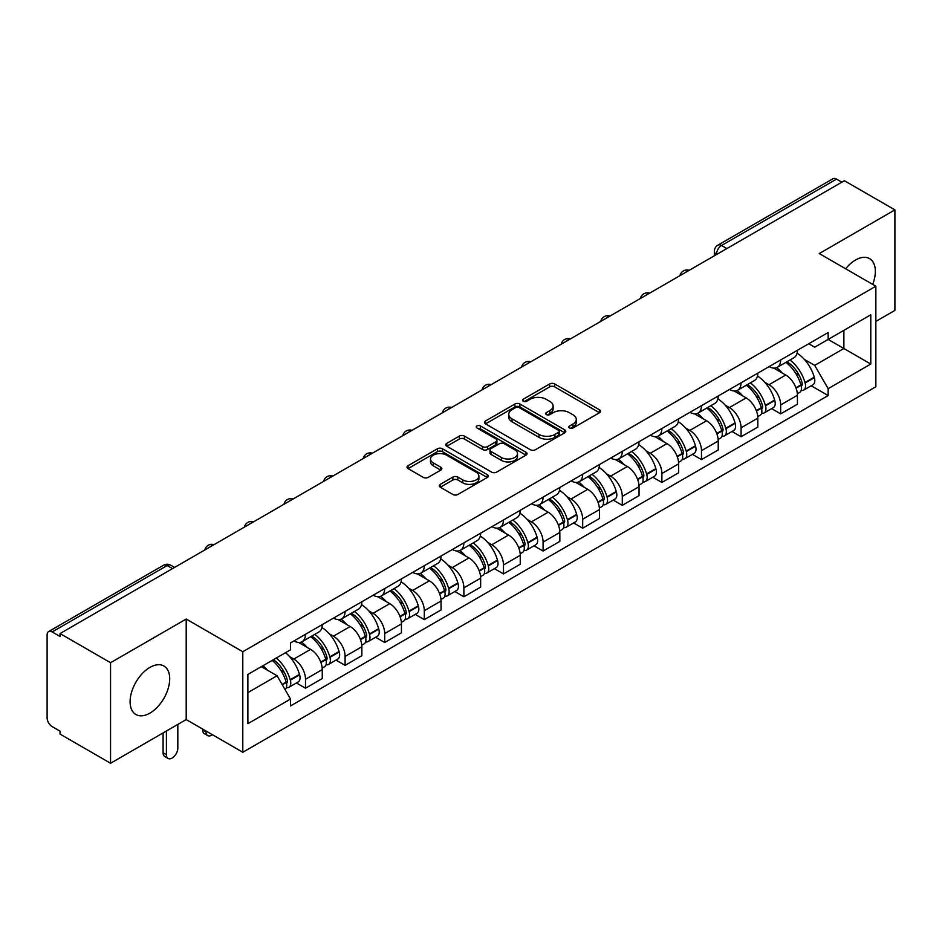 <?xml version="1.0" encoding="UTF-8"?>
<svg xmlns="http://www.w3.org/2000/svg" width="942" height="942" viewBox="0 0 942 942"><rect width="100%" height="100%" fill="white"/><g stroke="black" fill="none" stroke-linecap="round" stroke-linejoin="round"><path stroke-width="1.41" d="M569.557 427.986A2.461 1.425 0 0 0 573.042 427.986L599.524 412.702A3.521 2.037 0 0 0 600.549 411.265A3.521 2.037 0 0 0 599.524 409.829L554.673 383.936A3.521 2.037 0 0 0 549.692 383.936L523.21 399.22A2.461 1.425 0 0 0 522.492 400.22A2.461 1.425 0 0 0 523.21 401.233A2.461 1.425 0 0 0 526.708 401.233L530.134 399.255A11.28 6.512 0 0 1 546.077 399.255L549.81 401.41A11.28 6.512 0 0 1 553.119 406.014A11.28 6.512 0 0 1 549.81 410.618L546.384 412.596A2.461 1.425 0 0 0 545.665 413.609A2.461 1.425 0 0 0 546.384 414.61A2.461 1.425 0 0 0 549.881 414.61L553.295 412.631A11.28 6.512 0 0 1 569.251 412.631L572.983 414.786A11.28 6.512 0 0 1 576.292 419.39A11.28 6.512 0 0 1 572.983 423.994L569.557 425.972A2.461 1.425 0 0 0 568.838 426.985A2.461 1.425 0 0 0 569.557 427.986L569.557 425.972M149.908 713.129A28.001 16.167 120 0 0 168.194 688.461A28.001 16.167 120 0 0 163.896 666.018A28.001 16.167 120 0 0 149.908 667.407A28.001 16.167 120 0 0 131.609 692.076A28.001 16.167 120 0 0 135.907 714.519A28.001 16.167 120 0 0 149.908 713.129M872.692 284.402A28.001 16.167 120 0 0 869.56 258.614A28.001 16.167 120 0 0 855.56 260.004A28.001 16.167 120 0 0 845.645 268.788M440.314 484.341A3.521 2.037 0 0 0 439.278 485.778A3.521 2.037 0 0 0 440.314 487.214L452.89 494.479A3.521 2.037 0 0 0 457.871 494.479L487.273 477.512A3.521 2.037 0 0 0 488.309 476.063A3.521 2.037 0 0 0 487.273 474.627L442.422 448.733A3.521 2.037 0 0 0 437.441 448.733L408.039 465.713A3.521 2.037 0 0 0 407.015 467.15A3.521 2.037 0 0 0 408.039 468.586L423.241 477.358A3.521 2.037 0 0 0 428.221 477.358L440.809 470.093A3.521 2.037 0 0 0 441.845 468.657A3.521 2.037 0 0 0 440.809 467.22L433.273 462.875A9.42 5.44 0 0 1 430.506 459.025A9.42 5.44 0 0 1 436.334 453.997A9.42 5.44 0 0 1 446.602 455.174L476.122 472.225A9.42 5.44 0 0 1 478.889 476.063A9.42 5.44 0 0 1 473.072 481.091A9.42 5.44 0 0 1 462.793 479.914L457.871 477.076A3.521 2.037 0 0 0 452.89 477.076L440.314 484.341L440.314 487.214M242.8 651.723L186.198 619.047L110.555 662.721L60.041 633.554L844.385 180.723L894.9 209.878L819.257 253.551L875.86 286.227L242.8 651.723L242.8 752.258L875.86 386.762L875.86 286.227M530.381 449.746A3.521 2.037 0 0 0 535.362 449.746L564.764 432.767A3.521 2.037 0 0 0 565.789 431.33A3.521 2.037 0 0 0 564.764 429.893L519.913 404A3.521 2.037 0 0 0 514.933 404L485.53 420.98A3.521 2.037 0 0 0 484.494 422.416A3.521 2.037 0 0 0 485.53 423.853L530.381 449.746M477.924 428.516A2.461 1.425 0 0 1 480.42 428.869L480.42 425.937L526.025 452.266A3.521 2.037 0 0 1 527.049 453.703A3.521 2.037 0 0 1 526.025 455.139L496.622 472.119A3.521 2.037 0 0 1 491.63 472.119L446.791 446.225L446.791 443.341A3.521 2.037 0 0 0 445.754 444.777A3.521 2.037 0 0 0 446.791 446.225M446.791 443.341L459.366 436.075A3.521 2.037 0 0 1 464.359 436.075L482.54 446.579A3.521 2.037 0 0 0 487.52 446.579L495.869 441.763A3.521 2.037 0 0 0 496.905 440.326A3.521 2.037 0 0 0 495.869 438.89L476.935 427.951A2.461 1.425 0 0 1 476.216 426.95A2.461 1.425 0 0 1 477.735 425.631A2.461 1.425 0 0 1 480.42 425.937M110.555 662.721L110.555 763.256L60.041 734.089L60.041 731.157L52.175 726.612A7.183 4.145 -120 0 1 47.1 717.816L47.1 634.873A7.183 4.145 -120 0 1 48.584 631.587L163.578 565.2A7.183 4.145 60 0 1 167.158 565.553L52.175 631.941A7.183 4.145 -120 0 0 48.584 631.587M875.86 321.41L894.9 310.413L894.9 209.878M110.555 763.256L186.198 719.582L242.8 752.258M60.041 633.554L60.041 636.486L52.175 631.941M726.859 248.57L721.537 245.497A7.183 4.145 60 0 0 717.945 245.132L832.928 178.745A7.183 4.145 60 0 1 836.52 179.11L721.537 245.497A7.183 4.145 120 0 0 716.462 254.281L716.462 254.575M841.854 182.183L836.52 179.11M780.671 359.95A16.509 9.538 60 0 1 777.256 367.356L794.012 357.689A16.509 9.538 -120 0 0 797.427 350.271M764.774 382.275L769.002 384.713A16.509 9.538 60 0 1 780.671 404.942L797.427 395.263A16.509 9.538 -120 0 0 785.758 375.046L773.759 368.122M797.427 395.263L797.427 404.2L780.671 413.879L771.592 408.628M777.256 367.356A16.509 9.538 60 0 1 769.131 366.615M780.671 404.942L780.671 413.879M741.071 382.805A16.509 9.538 60 0 1 737.657 390.223L754.412 380.544A16.509 9.538 -120 0 0 757.827 373.138M731.993 431.495L741.083 436.735L757.827 427.067L757.827 418.13A16.509 9.538 -120 0 0 746.158 397.901L734.159 390.977M737.657 390.223A16.509 9.538 60 0 1 729.532 389.482M725.175 405.142L729.402 407.58A16.509 9.538 60 0 1 741.083 427.798L741.083 436.735M701.484 405.672A16.509 9.538 60 0 1 698.057 413.079L714.813 403.412A16.509 9.538 -120 0 0 718.228 395.993M692.394 454.35L701.484 459.602L718.228 449.935L718.228 440.986A16.509 9.538 -120 0 0 706.559 420.768L694.56 413.844M698.057 413.079A16.509 9.538 60 0 1 689.933 412.337M685.576 427.998L689.803 430.435A16.509 9.538 60 0 1 701.484 450.665L701.484 459.602M661.885 428.528A16.509 9.538 60 0 1 658.458 435.946L675.214 426.267A16.509 9.538 -120 0 0 678.629 418.86M652.794 477.217L661.885 482.457L678.64 472.79L678.64 463.853A16.509 9.538 -120 0 0 666.96 443.623L654.973 436.699M658.458 435.946A16.509 9.538 60 0 1 650.333 435.204M645.976 450.865L650.204 453.302A16.509 9.538 60 0 1 661.885 473.52L661.885 482.457M622.285 451.395A16.509 9.538 60 0 1 618.859 458.801L635.614 449.134A16.509 9.538 -120 0 0 639.041 441.716M613.195 500.084L622.285 505.324L639.041 495.657L639.041 486.708A16.509 9.538 -120 0 0 627.36 466.49L615.373 459.566M618.859 458.801A16.509 9.538 60 0 1 610.734 458.059M606.389 473.72L610.604 476.157A16.509 9.538 60 0 1 622.285 496.387L622.285 505.324M582.686 474.25A16.509 9.538 60 0 1 579.271 481.668L596.015 472.001A16.509 9.538 -120 0 0 599.442 464.583M573.596 522.94L582.686 528.191L599.442 518.512L599.442 509.575A16.509 9.538 -120 0 0 587.761 489.345L575.774 482.422M579.271 481.668A16.509 9.538 60 0 1 571.135 480.926M566.79 496.587L571.005 499.024A16.509 9.538 60 0 1 582.686 519.242L582.686 528.191M543.087 497.117A16.509 9.538 60 0 1 539.672 504.523L556.416 494.856A16.509 9.538 -120 0 0 559.842 487.45M534.008 545.807L543.087 551.046L559.842 541.379L559.842 532.43A16.509 9.538 -120 0 0 548.162 512.212L536.175 505.289M539.672 504.523A16.509 9.538 60 0 1 531.535 503.782M527.19 519.442L531.418 521.88A16.509 9.538 60 0 1 543.087 542.109L543.087 551.046M503.487 519.984A16.509 9.538 60 0 1 500.072 527.39L516.828 517.723A16.509 9.538 -120 0 0 520.243 510.305M494.409 568.662L503.487 573.913L520.243 564.234L520.243 555.297A16.509 9.538 -120 0 0 508.562 535.068L496.575 528.156M500.072 527.39A16.509 9.538 60 0 1 491.936 526.649M487.591 542.309L491.818 544.747A16.509 9.538 60 0 1 503.487 564.965L503.487 573.913M463.888 542.839A16.509 9.538 60 0 1 460.473 550.258L477.229 540.578A16.509 9.538 -120 0 0 480.644 533.172M454.809 591.529L463.888 596.769L480.644 587.101L480.644 578.164A16.509 9.538 -120 0 0 468.975 557.935L456.976 551.011M460.473 550.258A16.509 9.538 60 0 1 452.348 549.504M447.992 565.165L452.219 567.602A16.509 9.538 60 0 1 463.888 587.832L463.888 596.769M424.289 565.706A16.509 9.538 60 0 1 420.874 573.113L437.63 563.446A16.509 9.538 -120 0 0 441.044 556.027M415.21 614.384L424.3 619.636L441.044 609.957L441.044 601.02A16.509 9.538 -120 0 0 429.375 580.802L417.377 573.878M420.874 573.113A16.509 9.538 60 0 1 412.749 572.371M408.392 588.032L412.62 590.469A16.509 9.538 60 0 1 424.3 610.687L424.3 619.636M384.701 588.562A16.509 9.538 60 0 1 381.274 595.98L398.03 586.301A16.509 9.538 -120 0 0 401.445 578.894M375.611 637.251L384.701 642.491L401.445 632.824L401.445 623.887A16.509 9.538 -120 0 0 389.776 603.657L377.777 596.733M381.274 595.98A16.509 9.538 60 0 1 373.15 595.226M368.793 610.887L373.02 613.324A16.509 9.538 60 0 1 384.701 633.554L384.701 642.491M345.102 611.429A16.509 9.538 60 0 1 341.675 618.835L358.431 609.168A16.509 9.538 -120 0 0 361.846 601.75M336.011 660.106L345.102 665.358L361.858 655.679L361.858 646.742A16.509 9.538 -120 0 0 350.177 626.524L338.19 619.601M341.675 618.835A16.509 9.538 60 0 1 333.55 618.093M329.194 633.754L333.421 636.191A16.509 9.538 60 0 1 345.102 656.421L345.102 665.358M305.502 634.284A16.509 9.538 60 0 1 302.076 641.702L318.832 632.023A16.509 9.538 -120 0 0 322.258 624.617M296.412 682.974L305.502 688.213L322.258 678.546L322.258 669.609A16.509 9.538 -120 0 0 310.577 649.379L298.59 642.456M302.076 641.702A16.509 9.538 60 0 1 293.951 640.949M289.606 656.609L293.822 659.059A16.509 9.538 60 0 1 305.502 679.276L305.502 688.213M808.719 343.748L814.689 347.198L870.785 314.805L843.879 330.348L843.879 348.516L814.689 365.366L804.374 359.408M247.876 692.617L277.078 675.755L290.525 699.058L247.876 723.68L247.876 674.437L290.525 649.815L290.525 642.927L828.148 332.538L828.148 339.426L870.785 364.048L828.148 388.669L814.689 365.366M870.785 314.805L870.785 364.048M290.525 699.058L290.525 705.947L828.148 395.558L828.148 388.669M186.198 619.047L186.198 719.582M277.078 675.755L261.334 666.677M811.192 385.773L828.148 395.558M570.546 428.339L572.983 426.926A11.28 6.512 0 0 0 576.292 422.322L576.292 419.39M553.119 406.014L553.119 408.946A11.28 6.512 0 0 1 549.81 413.55L547.373 414.963M599.477 412.726L554.673 386.868A3.521 2.037 0 0 0 549.692 386.868L524.199 401.575M564.717 432.802L519.913 406.932A3.521 2.037 0 0 0 514.933 406.932L485.577 423.876M558.535 432.343A2.461 1.425 0 0 0 559.254 431.33A2.461 1.425 0 0 0 558.535 430.329L519.172 407.592A2.461 1.425 0 0 0 515.674 407.592L512.071 409.688A11.28 6.512 0 0 0 508.762 414.292A11.28 6.512 0 0 0 512.071 418.884L538.977 434.427A11.28 6.512 0 0 0 554.92 434.427L558.535 432.343L558.535 435.275A2.461 1.425 0 0 0 559.254 434.262L559.254 431.33M508.762 414.292L508.762 417.212A11.28 6.512 0 0 0 512.071 421.816L512.071 418.884M558.535 435.275L554.92 437.359A11.28 6.512 0 0 1 538.977 437.359L512.071 421.816M446.838 446.249L459.366 439.007L459.366 436.075M496.905 440.326L496.905 443.258A3.521 2.037 0 0 1 495.869 444.695L487.52 449.511A3.521 2.037 0 0 1 482.54 449.511L464.359 439.007A3.521 2.037 0 0 0 459.366 439.007M480.42 428.869L525.977 455.163M501.415 457.482A9.42 5.44 0 0 0 511.683 458.66A9.42 5.44 0 0 0 517.499 453.632A9.42 5.44 0 0 0 514.744 449.781L504.347 443.776A3.521 2.037 0 0 0 499.354 443.776L491.017 448.592A3.521 2.037 0 0 0 489.981 450.029A3.521 2.037 0 0 0 491.017 451.465L501.415 457.482L501.415 460.402A9.42 5.44 0 0 0 511.683 461.592A9.42 5.44 0 0 0 517.499 456.564L517.499 453.632M489.981 450.029L489.981 452.961A3.521 2.037 0 0 0 491.017 454.397L491.017 451.465M501.415 460.402L491.017 454.397M478.889 476.063L478.889 478.995A9.42 5.44 0 0 1 473.072 484.023A9.42 5.44 0 0 1 462.793 482.846L457.871 480.008A3.521 2.037 0 0 0 452.89 480.008L440.361 487.25M430.506 459.025L430.506 461.957A9.42 5.44 0 0 0 433.273 465.807L433.273 462.875M440.762 470.129L433.273 465.807M487.273 474.627L487.273 477.512L442.422 451.665A3.521 2.037 0 0 0 437.441 451.665L408.086 468.621M786.911 361.787A22.62 13.058 60 0 1 787.017 361.858A22.62 13.058 60 0 1 801.901 382.146L802.031 382.617A4.392 2.543 60 0 1 801.336 386.067A4.392 2.543 60 0 1 801.242 386.126M785.922 362.364A27.283 15.755 60 0 1 800.912 384.866L801.041 385.337A9.067 5.228 60 0 1 799.617 392.449L797.356 393.756M801.159 390.447A9.067 5.228 -120 0 0 803.679 390.106A9.067 5.228 -120 0 0 805.104 382.994L804.974 382.523A27.283 15.755 -120 0 0 789.985 360.009M797.085 353.179A27.283 15.755 60 0 1 814.241 377.177L814.371 377.648A9.067 5.228 60 0 1 812.934 384.76L803.679 390.106M776.608 367.674A27.283 15.755 60 0 1 782.307 373.056M795.578 373.091L799.052 375.104M747.312 384.654A22.62 13.058 60 0 1 747.418 384.713A22.62 13.058 60 0 1 762.302 405.013L762.443 405.472A4.392 2.543 60 0 1 761.748 408.934A4.392 2.543 60 0 1 761.642 408.981M746.323 385.219A27.283 15.755 60 0 1 761.313 407.733L761.442 408.204A9.067 5.228 60 0 1 760.017 415.316L757.757 416.611M761.56 413.314A9.067 5.228 -120 0 0 764.08 412.973A9.067 5.228 -120 0 0 765.505 405.849L765.375 405.39A27.283 15.755 -120 0 0 750.385 382.876M757.486 376.035A27.283 15.755 60 0 1 774.642 400.032L774.771 400.503A9.067 5.228 60 0 1 773.347 407.627L764.08 412.973M737.021 390.541A27.283 15.755 60 0 1 742.708 395.911M755.979 395.958L759.452 397.96M707.713 407.509A22.62 13.058 60 0 1 707.831 407.58A22.62 13.058 60 0 1 722.702 427.868L722.844 428.339A4.392 2.543 60 0 1 722.149 431.789A4.392 2.543 60 0 1 722.043 431.848M706.724 408.086A27.283 15.755 60 0 1 721.713 430.588L721.855 431.059A9.067 5.228 60 0 1 720.418 438.183L718.157 439.478M721.972 436.17A9.067 5.228 -120 0 0 724.48 435.828A9.067 5.228 -120 0 0 725.905 428.716L725.776 428.245A27.283 15.755 -120 0 0 710.786 405.731M717.886 398.902A27.283 15.755 60 0 1 735.043 422.899L735.172 423.37A9.067 5.228 60 0 1 733.747 430.482L724.48 435.828M697.421 413.397A27.283 15.755 60 0 1 703.121 418.778M716.379 418.813L719.853 420.827M668.113 430.376A22.62 13.058 60 0 1 668.231 430.435A22.62 13.058 60 0 1 683.103 450.735L683.244 451.194A4.392 2.543 60 0 1 682.55 454.656A4.392 2.543 60 0 1 682.444 454.703M667.124 430.941A27.283 15.755 60 0 1 682.114 453.455L682.255 453.926A9.067 5.228 60 0 1 680.819 461.038L678.57 462.345M682.373 459.037A9.067 5.228 -120 0 0 684.881 458.695A9.067 5.228 -120 0 0 686.318 451.583L686.176 451.112A27.283 15.755 -120 0 0 671.187 428.598M678.287 421.757A27.283 15.755 60 0 1 695.443 445.754L695.573 446.225A9.067 5.228 60 0 1 694.148 453.349L684.881 458.695M657.822 436.264A27.283 15.755 60 0 1 663.521 441.645M676.78 441.68L680.265 443.682M628.514 453.232A22.62 13.058 60 0 1 628.632 453.302A22.62 13.058 60 0 1 643.516 473.59L643.645 474.062A4.392 2.543 60 0 1 642.95 477.512A4.392 2.543 60 0 1 642.844 477.57M627.525 453.808A27.283 15.755 60 0 1 642.515 476.311L642.656 476.782A9.067 5.228 60 0 1 641.219 483.905L638.97 485.201M642.774 481.892A9.067 5.228 -120 0 0 645.282 481.55A9.067 5.228 -120 0 0 646.718 474.438L646.577 473.967A27.283 15.755 -120 0 0 631.587 451.465M638.7 444.624A27.283 15.755 60 0 1 655.844 468.621L655.973 469.092A9.067 5.228 60 0 1 654.549 476.205L645.282 481.55M618.223 459.119A27.283 15.755 60 0 1 623.922 464.5M637.181 464.536L640.666 466.549M588.915 476.099A22.62 13.058 60 0 1 589.033 476.157A22.62 13.058 60 0 1 603.916 496.458L604.046 496.929A4.392 2.543 60 0 1 603.351 500.379A4.392 2.543 60 0 1 603.257 500.426M587.926 476.664A27.283 15.755 60 0 1 602.927 499.178L603.057 499.649A9.067 5.228 60 0 1 601.62 506.761L599.371 508.068M603.174 504.759A9.067 5.228 -120 0 0 605.682 504.417A9.067 5.228 -120 0 0 607.119 497.305L606.978 496.834A27.283 15.755 -120 0 0 591.988 474.321M599.1 467.479A27.283 15.755 60 0 1 616.245 491.488L616.386 491.948A9.067 5.228 60 0 1 614.949 499.072L605.682 504.417M578.623 481.986A27.283 15.755 60 0 1 584.323 487.367M597.581 487.403L601.067 489.404M549.316 498.954A22.62 13.058 60 0 1 549.433 499.024A22.62 13.058 60 0 1 564.317 519.313L564.446 519.784A4.392 2.543 60 0 1 563.752 523.234A4.392 2.543 60 0 1 563.657 523.293M548.326 499.531A27.283 15.755 60 0 1 563.328 522.033L563.457 522.504A9.067 5.228 60 0 1 562.021 529.628L559.772 530.923M563.575 527.614A9.067 5.228 -120 0 0 566.083 527.284A9.067 5.228 -120 0 0 567.52 520.161L567.39 519.69A27.283 15.755 -120 0 0 552.389 497.188M559.501 490.346A27.283 15.755 60 0 1 576.645 514.344L576.787 514.815A9.067 5.228 60 0 1 575.35 521.927L566.083 527.284M539.024 504.841A27.283 15.755 60 0 1 544.723 510.223M557.982 510.258L561.467 512.271M509.728 521.821A22.62 13.058 60 0 1 509.834 521.88A22.62 13.058 60 0 1 524.718 542.18L524.847 542.651A4.392 2.543 60 0 1 524.152 546.101A4.392 2.543 60 0 1 524.058 546.148M508.739 522.386A27.283 15.755 60 0 1 523.728 544.9L523.858 545.371A9.067 5.228 60 0 1 522.433 552.483L520.172 553.79M523.976 550.481A9.067 5.228 -120 0 0 526.484 550.14A9.067 5.228 -120 0 0 527.92 543.028L527.791 542.557A27.283 15.755 -120 0 0 512.789 520.043M519.902 513.202A27.283 15.755 60 0 1 537.058 537.211L537.187 537.67A9.067 5.228 60 0 1 535.751 544.794L526.484 550.14M499.425 527.708A27.283 15.755 60 0 1 505.124 533.09M518.394 533.125L521.868 535.127M470.129 544.676A22.62 13.058 60 0 1 470.235 544.747A22.62 13.058 60 0 1 485.118 565.035L485.248 565.506A4.392 2.543 60 0 1 484.553 568.956A4.392 2.543 60 0 1 484.459 569.015M469.14 545.253A27.283 15.755 60 0 1 484.129 567.767L484.259 568.226A9.067 5.228 60 0 1 482.834 575.35L480.573 576.645M484.376 573.348A9.067 5.228 -120 0 0 486.896 573.007A9.067 5.228 -120 0 0 488.321 565.883L488.192 565.412A27.283 15.755 -120 0 0 473.202 542.91M480.302 536.069A27.283 15.755 60 0 1 497.458 560.066L497.588 560.537A9.067 5.228 60 0 1 496.151 567.649L486.896 573.007M459.826 550.575A27.283 15.755 60 0 1 465.525 555.945M478.795 555.98L482.269 557.994M430.529 567.543A22.62 13.058 60 0 1 430.635 567.602A22.62 13.058 60 0 1 445.519 587.902L445.66 588.373A4.392 2.543 60 0 1 444.965 591.823A4.392 2.543 60 0 1 444.86 591.87M429.54 568.108A27.283 15.755 60 0 1 444.53 590.622L444.659 591.093A9.067 5.228 60 0 1 443.235 598.205L440.974 599.512M444.777 596.204A9.067 5.228 -120 0 0 447.297 595.862A9.067 5.228 -120 0 0 448.722 588.75L448.592 588.279A27.283 15.755 -120 0 0 433.603 565.765M440.703 558.924A27.283 15.755 60 0 1 457.859 582.933L457.989 583.392A9.067 5.228 60 0 1 456.564 590.516L447.297 595.862M420.238 573.431A27.283 15.755 60 0 1 425.925 578.812M439.196 578.847L442.669 580.861M390.93 590.399A22.62 13.058 60 0 1 391.048 590.469A22.62 13.058 60 0 1 405.92 610.757L406.061 611.228A4.392 2.543 60 0 1 405.366 614.679A4.392 2.543 60 0 1 405.26 614.737M389.941 590.975A27.283 15.755 60 0 1 404.93 613.489L405.072 613.948A9.067 5.228 60 0 1 403.635 621.072L401.374 622.368M405.19 619.071A9.067 5.228 -120 0 0 407.698 618.729A9.067 5.228 -120 0 0 409.122 611.605L408.993 611.134A27.283 15.755 -120 0 0 394.003 588.632M401.104 581.791A27.283 15.755 60 0 1 418.26 605.788L418.389 606.259A9.067 5.228 60 0 1 416.965 613.372L407.698 618.729M380.639 596.298A27.283 15.755 60 0 1 386.338 601.667M399.596 601.714L403.07 603.716M351.331 613.266A22.62 13.058 60 0 1 351.448 613.324A22.62 13.058 60 0 1 366.32 633.625L366.462 634.096A4.392 2.543 60 0 1 365.767 637.546A4.392 2.543 60 0 1 365.661 637.593M350.342 613.831A27.283 15.755 60 0 1 365.331 636.345L365.472 636.816A9.067 5.228 60 0 1 364.036 643.928L361.787 645.235M365.59 641.926A9.067 5.228 -120 0 0 368.098 641.584A9.067 5.228 -120 0 0 369.535 634.472L369.394 634.001A27.283 15.755 -120 0 0 354.404 611.488M361.504 604.646A27.283 15.755 60 0 1 378.66 628.655L378.79 629.126A9.067 5.228 60 0 1 377.365 636.239L368.098 641.584M341.039 619.153A27.283 15.755 60 0 1 346.738 624.534M359.997 624.57L363.482 626.583M311.731 636.121A22.62 13.058 60 0 1 311.849 636.191A22.62 13.058 60 0 1 326.733 656.492L326.862 656.951A4.392 2.543 60 0 1 326.168 660.413A4.392 2.543 60 0 1 326.062 660.46M206.004 731.004L206.004 731.887A8.078 4.663 120 0 0 207.676 735.584A8.078 4.663 120 0 0 212.433 734.725M207.676 735.584L204.367 733.688A8.078 4.663 -60 0 1 202.695 729.979L202.695 729.108M310.742 636.698A27.283 15.755 60 0 1 325.732 659.212L325.873 659.671A9.067 5.228 60 0 1 324.437 666.795L322.188 668.09M325.991 664.793A9.067 5.228 -120 0 0 328.499 664.451A9.067 5.228 -120 0 0 329.935 657.328L329.794 656.868A27.283 15.755 -120 0 0 314.805 634.355M321.917 627.513A27.283 15.755 60 0 1 339.061 651.511L339.191 651.982A9.067 5.228 60 0 1 337.766 659.094L328.499 664.451M301.44 642.02A27.283 15.755 60 0 1 307.139 647.389M320.398 647.437L323.883 649.438M273.357 659.73A22.62 13.058 60 0 1 287.133 679.347L287.263 679.818A4.392 2.543 60 0 1 286.568 683.268A4.392 2.543 60 0 1 286.474 683.327M166.404 731.004L166.404 754.754A8.078 4.663 120 0 0 168.076 758.451A8.078 4.663 120 0 0 174.294 756.285A8.078 4.663 120 0 0 177.826 748.16L177.826 724.41M168.076 758.451L164.779 756.544A8.078 4.663 -60 0 1 163.096 752.846L163.096 732.911M272.203 660.401A27.283 15.755 60 0 1 286.144 682.067L286.274 682.538A9.067 5.228 60 0 1 285.026 689.544M286.392 687.648A9.067 5.228 -120 0 0 288.9 687.307A9.067 5.228 -120 0 0 290.336 680.195L290.195 679.724A27.283 15.755 -120 0 0 276.265 658.058M285.532 652.7A27.283 15.755 60 0 1 299.462 674.378L299.603 674.849A9.067 5.228 60 0 1 298.167 681.961L288.9 687.307M262.936 665.747A27.283 15.755 60 0 1 267.54 670.257M280.798 670.292L284.284 672.305M716.709 254.434L716.462 254.281A7.183 4.145 0 0 1 714.354 251.349L714.354 255.788M345.102 656.421L361.858 646.742M384.701 633.554L401.445 623.887M424.3 610.687L441.044 601.02M463.888 587.832L480.644 578.164M503.487 564.965L520.243 555.297M543.087 542.109L559.842 532.43M582.686 519.242L599.442 509.575M622.285 496.387L639.041 486.708M661.885 473.52L678.64 463.853M701.484 450.665L718.228 440.986M741.083 427.798L757.827 418.13M305.502 679.276L322.258 669.609M293.822 659.059L310.577 649.379M333.421 636.191L350.177 626.524M373.02 613.324L389.776 603.657M412.62 590.469L429.375 580.802M452.219 567.602L468.975 557.935M491.818 544.747L508.562 535.068M531.418 521.88L548.162 512.212M571.005 499.024L587.761 489.345M610.604 476.157L627.36 466.49M650.204 453.302L666.96 443.623M689.803 430.435L706.559 420.768M729.402 407.58L746.158 397.901M769.002 384.713L785.758 375.046M688.602 270.66A7.183 4.145 120 0 0 685.423 272.497M649.003 293.527A7.183 4.145 120 0 0 645.823 295.352M609.403 316.382A7.183 4.145 120 0 0 606.236 318.219M569.804 339.25A7.183 4.145 120 0 0 566.637 341.075M530.205 362.105A7.183 4.145 120 0 0 527.037 363.942M490.605 384.972A7.183 4.145 120 0 0 487.438 386.797M451.006 407.827A7.183 4.145 120 0 0 447.839 409.664M411.407 430.694A7.183 4.145 120 0 0 408.239 432.519M371.819 453.561A7.183 4.145 120 0 0 368.64 455.386M332.22 476.417A7.183 4.145 120 0 0 329.041 478.242M292.621 499.284A7.183 4.145 120 0 0 289.453 501.109M253.021 522.139A7.183 4.145 120 0 0 249.854 523.976M213.422 545.006A7.183 4.145 120 0 0 210.254 546.831M172.492 568.627L167.158 565.553A7.183 4.145 120 0 1 170.749 565.2A7.183 7.183 0 0 0 163.578 565.2M572.983 426.926L572.983 423.994M546.384 414.61L546.384 412.596M549.81 413.55L549.81 410.618M523.21 401.233L523.21 399.22M549.692 386.868L549.692 383.936M554.673 386.868L554.673 383.936M599.524 412.702L599.524 409.829M485.53 423.853L485.53 420.98M514.933 406.932L514.933 404M519.913 406.932L519.913 404M564.764 432.767L564.764 429.893M538.977 437.359L538.977 434.427M554.92 437.359L554.92 434.427M464.359 439.007L464.359 436.075M482.54 449.511L482.54 446.579M487.52 449.511L487.52 446.579M495.869 444.695L495.869 441.763M526.025 455.139L526.025 452.266M452.89 480.008L452.89 477.076M457.871 480.008L457.871 477.076M462.793 482.846L462.793 479.914M440.809 470.093L440.809 467.22M408.039 468.586L408.039 465.713M437.441 451.665L437.441 448.733M442.422 451.665L442.422 448.733M796.084 388.198L801.041 385.337M805.104 382.994L814.371 377.648M804.974 382.523L814.241 377.177M800.9 384.831L802.254 384.053M795.919 387.751L800.912 384.866M756.485 411.065L761.442 408.204M765.505 405.849L774.771 400.503M765.375 405.39L774.642 400.032M756.32 410.618L762.655 406.92M716.886 433.921L721.855 431.059M725.905 428.716L735.172 423.37M725.776 428.245L735.043 422.899M721.702 430.553L723.056 429.776M716.721 433.473L721.713 430.588M677.286 456.788L682.255 453.926M686.318 451.583L695.573 446.225M686.176 451.112L695.443 445.754M682.102 453.42L683.456 452.643M677.121 456.34L682.114 453.455M637.687 479.655L642.656 476.782M646.718 474.438L655.973 469.092M646.577 473.967L655.844 468.621M637.522 479.195L643.857 475.498M598.088 502.51L603.057 499.649M607.119 497.305L616.386 491.948M606.978 496.834L616.245 491.488M602.915 499.142L604.258 498.365M597.923 502.062L602.927 499.178M558.5 525.377L563.457 522.504M567.52 520.161L576.787 514.815M567.39 519.69L576.645 514.344M563.316 522.009L564.658 521.22M558.323 524.918L563.328 522.033M518.901 548.232L523.858 545.371M527.92 543.028L537.187 537.67M527.791 542.557L537.058 537.211M523.717 544.865L525.071 544.087M518.724 547.785L523.728 544.9M479.301 571.099L484.259 568.226M488.321 565.883L497.588 560.537M488.192 565.412L497.458 560.066M484.117 567.732L485.471 566.943M479.137 570.64L484.129 567.767M439.702 593.955L444.659 591.093M448.722 588.75L457.989 583.392M448.592 588.279L457.859 582.933M444.518 590.587L445.872 589.81M439.537 593.507L444.53 590.622M400.103 616.822L405.072 613.948M409.122 611.605L418.389 606.259M408.993 611.134L418.26 605.788M399.938 616.374L406.273 612.677M360.503 639.677L365.472 636.816M369.535 634.472L378.79 629.126M369.394 634.001L378.66 628.655M360.339 639.229L366.673 635.532M202.695 729.979L206.004 731.887M320.904 662.544L325.873 659.671M329.935 657.328L339.191 651.982M329.794 656.868L339.061 651.511M325.732 659.176L327.074 658.399M320.739 662.096L325.732 659.212M163.096 752.846L166.404 754.754M282.306 684.822L286.274 682.538M290.336 680.195L299.603 674.849M290.195 679.724L299.462 674.378M286.132 682.032L287.475 681.254M282.07 684.422L286.144 682.067M689.203 270.307A7.183 7.183 0 0 0 679.994 275.629M649.603 293.174A7.183 7.183 0 0 0 640.395 298.496M610.016 316.029A7.183 7.183 0 0 0 600.796 321.352M570.416 338.896A7.183 7.183 0 0 0 561.197 344.219M530.817 361.752A7.183 7.183 0 0 0 521.597 367.074M491.218 384.619A7.183 7.183 0 0 0 482.01 389.941M451.618 407.486A7.183 7.183 0 0 0 442.41 412.796M412.019 430.341A7.183 7.183 0 0 0 402.811 435.663M372.42 453.208A7.183 7.183 0 0 0 363.212 458.518M332.82 476.063A7.183 7.183 0 0 0 323.612 481.386M293.233 498.93A7.183 7.183 0 0 0 284.013 504.241M253.633 521.786A7.183 7.183 0 0 0 244.414 527.108M214.034 544.653A7.183 7.183 0 0 0 204.814 549.963M174.6 567.414L170.749 565.2M717.945 245.132A7.183 7.183 0 0 0 714.354 251.349"/></g></svg>
